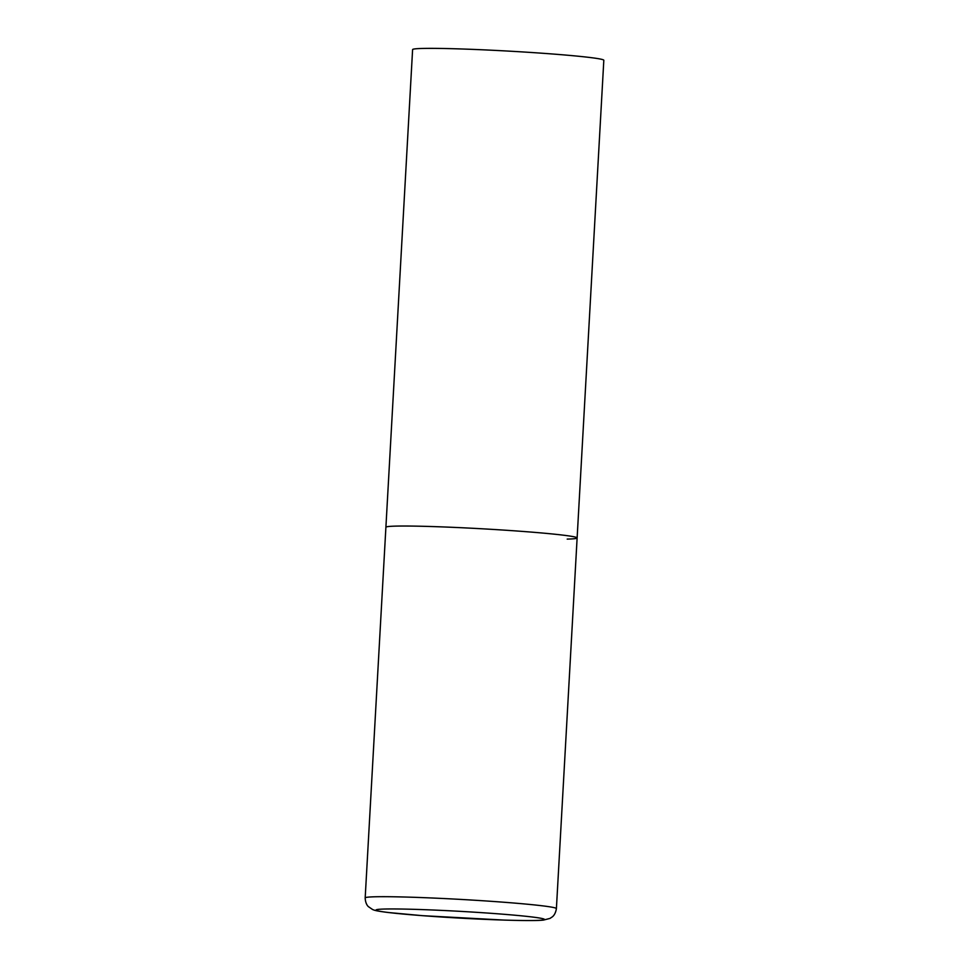 <?xml version="1.0" encoding="UTF-8"?>
<svg xmlns="http://www.w3.org/2000/svg" width="969" height="969" viewBox="0 0 969 969"><rect width="100%" height="100%" fill="white"/><g stroke="black" fill="none" stroke-linecap="round" stroke-linejoin="round"><path stroke-width="1.45" d="M523.926 531.521A95.761 3.84 -176.8 0 0 385.904 527.257A95.761 3.84 3.2 0 1 395.824 526.119A95.761 3.84 3.2 0 1 503.396 530.079A95.761 3.84 3.2 0 1 577.124 537.952A95.761 3.84 -176.8 0 0 523.926 531.521M365.18 897.924C365.458 904.816 368.814 906.948 368.402 906.645L372.581 909.516C375.039 910.545 376.917 911.054 388.181 912.507L422.593 915.681L504.522 920.102C527.875 920.792 538.498 920.623 543.403 920.102L549.968 918.418L552.197 916.94C551.749 917.183 555.346 915.439 556.4 908.619A95.761 3.84 -176.8 0 0 503.202 902.187A95.761 3.84 -176.8 0 0 365.18 897.924L412.6 49.601A95.761 3.84 3.2 0 1 422.532 48.45A95.761 3.84 3.2 0 1 530.104 52.411A95.761 3.84 3.2 0 1 603.82 60.284L577.124 537.952A95.761 3.84 3.2 0 1 567.192 539.103M497.472 913.779A84.267 3.379 -176.8 0 0 384.741 909.031A84.267 3.379 -176.8 0 0 422.823 915.693A84.267 3.379 -176.8 0 0 535.554 920.453A84.267 3.379 -176.8 0 0 497.472 913.779M577.124 537.952L556.4 908.619"/></g></svg>
